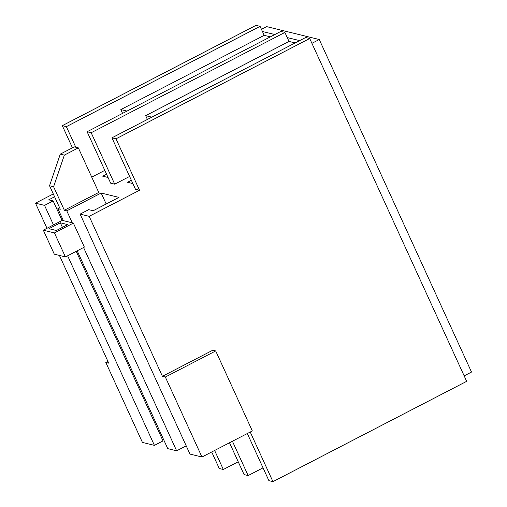 <?xml version="1.0" encoding="UTF-8"?>
<svg xmlns="http://www.w3.org/2000/svg" width="507" height="507" viewBox="0 0 507 507"><rect width="100%" height="100%" fill="white"/><g stroke="black" fill="none" stroke-linecap="round" stroke-linejoin="round"><path stroke-width="0.76" d="M261.441 29.317L266.65 26.617L319.264 39.514L311.913 43.323M464.165 375.864L471.516 372.056L319.264 39.514M263.032 467.86L248.138 475.566L244.076 474.571L229.513 442.757M274.851 34.533L262.436 31.491L264.204 35.344L270.364 36.853M299.662 40.611L287.254 37.569L289.015 41.428L295.175 42.937M238.22 461.776L223.327 469.488L214.619 450.469M247.321 433.536L268.894 480.655L272.95 481.65L466.668 381.34L309.707 38.507L115.995 138.823L139.539 190.245L89.175 216.324L80.119 214.106L189.986 454.088L201.963 457.022L165.339 377.024L215.703 350.945L212.782 350.229L162.424 376.308L165.339 377.024M248.138 475.566L232.428 441.248M54.433 232.916L73.382 223.105L84.371 247.105L65.422 256.916L54.306 254.191L43.317 230.191L54.433 232.916L65.422 256.916M106.185 203.998L101.166 193.028L66.778 210.836L64.357 210.24L53.603 186.747L64.351 155.11L78.344 147.867L74.282 146.872L60.289 154.115L49.54 185.752L60.301 209.245L57.88 208.656L63.375 220.653L62.266 220.38L43.317 230.191M60.327 222.795L67.742 224.614L56.372 230.501L48.957 228.682L60.327 222.795L62.418 227.37M107.909 361.352L105.811 362.435L142.435 442.434L154.413 445.368L67.615 255.782M223.327 469.488L219.265 468.493L211.704 451.978M105.811 362.435L108.732 363.151L59.42 255.446M72.45 147.822L62.304 125.66L66.366 126.655L260.085 26.345L262.436 31.491M62.304 125.66L256.022 25.35L260.085 26.345M264.204 35.344L120.85 109.575L127.01 111.084M284.896 32.429L280.834 31.434L87.115 131.744L91.178 132.739L284.896 32.429L287.254 37.569M289.015 41.428L145.661 115.659L151.821 117.168M309.707 38.507L305.651 37.512L111.933 137.822L115.995 138.823M250.23 432.027L272.95 481.65M215.703 350.945L252.328 430.944L201.963 457.022M186.221 445.856L176.645 450.818L167.754 448.638L77.191 250.819M162.734 437.668L161.758 438.175M76.208 251.326L163.013 440.913L154.413 445.368M83.573 247.517L176.645 450.818M73.382 223.105L63.375 220.653M53.603 186.747L49.54 185.752M60.289 154.115L64.351 155.11M57.88 208.656L59.617 207.756M53.489 224.924L44.54 205.386L53.14 200.93L48.691 199.84L54.591 196.786M53.14 200.93L62.088 220.475M44.54 205.386L35.484 203.168L53.292 193.947M46.986 228.289L35.484 203.168M75.79 147.245L66.366 126.655M104.803 170.371L91.742 177.133M120.85 109.575L122.586 113.378M87.115 131.744L110.659 183.166L114.721 184.161L91.178 132.739M129.615 176.449L114.721 184.161M145.661 115.659L147.404 119.456M111.933 137.822L135.477 189.25L139.539 190.245M162.424 376.308L89.175 216.324M101.166 193.028L118.949 197.388L93.161 210.741L88.712 209.651L80.119 214.106M66.778 210.836L72.273 222.833M78.344 147.867L98.745 192.438L64.357 210.24M132.885 183.585L127.542 182.273L131.376 180.289M108.067 177.501L102.725 176.195L106.559 174.212"/></g></svg>
